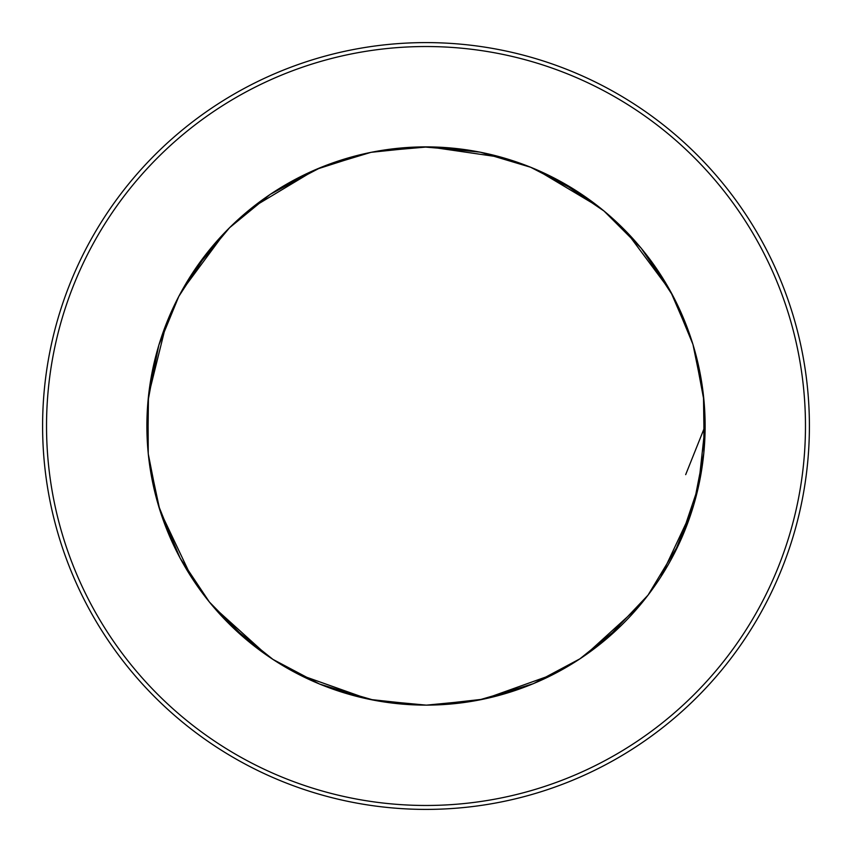 <?xml version="1.0" encoding="UTF-8"?>
<svg xmlns="http://www.w3.org/2000/svg" width="852" height="852" viewBox="0 0 852 852"><rect width="100%" height="100%" fill="white"/><g stroke="black" fill="none" stroke-linecap="round" stroke-linejoin="round"><path stroke-width="1.28" d="M426 809.4A383.4 383.4 0 0 0 758.035 234.3A383.4 383.4 0 0 0 93.965 234.3A383.4 383.4 0 0 0 426 809.4A383.4 383.4 0 0 0 758.035 234.3A383.4 383.4 0 0 0 93.965 234.3A383.4 383.4 0 0 0 426 809.4M685.679 474.639L705.126 426A279.126 279.126 0 0 0 286.442 184.277A279.126 279.126 0 0 0 286.442 667.723A279.126 279.126 0 0 0 705.126 426L698.544 486.087L679.257 543.374L648.042 595.122L606.422 638.968M553.64 674.23L484.66 698.896M422.56 705.105L370.077 699.449L319.585 684.071L272.938 659.395L231.712 626.412M191.838 577.922L160.187 511.179M147.843 449.185L148.45 396.595L158.845 345.071L178.792 296.421L207.473 252.352M252.043 207.707L315.112 169.846M375.466 151.486L427.885 146.895L480.219 152.167L530.626 167.248L577.337 191.466M626.135 231.435L670.013 290.479M694.21 348.724L703.933 400.44L703.837 453.04L693.784 504.682L674.273 553.555M639.298 606.038L584.855 655.518M529.262 685.317L478.749 700.078L426.394 705.147L374.017 700.227L323.462 685.604M267.794 655.955L213.213 606.635M178.079 554.247L158.44 505.428L148.248 453.818L147.992 401.217L157.567 349.469M181.604 291.16L225.322 231.989M274.014 191.892L320.661 167.535L371.014 152.327L423.348 146.906L475.778 151.347M536.174 169.537L599.35 207.228M644.037 251.734L672.856 295.761L692.953 344.389L703.486 395.924L704.21 448.546M692.048 510.433L660.747 577.006M620.852 625.858L579.861 658.862L533.458 683.634L483.201 699.183L430.91 705.083M368.117 699.055L298.796 674.454M246.26 639.543L209.379 602.002L180.177 558.252L159.761 509.773L148.749 458.312M148.578 395.232L166.246 323.824M195.822 268.114L229.561 227.729L270.222 194.362L316.475 169.282L366.594 153.275M429.355 146.895L502.147 157.46M560.499 181.423L604.004 211.019L641.215 248.22L670.716 291.767L691.568 340.076M704.082 401.899L705.105 426.053M426 805.47A379.47 379.47 0 0 1 97.373 236.26A379.47 379.47 0 0 1 754.627 236.26A379.47 379.47 0 0 1 426 805.47"/></g></svg>
